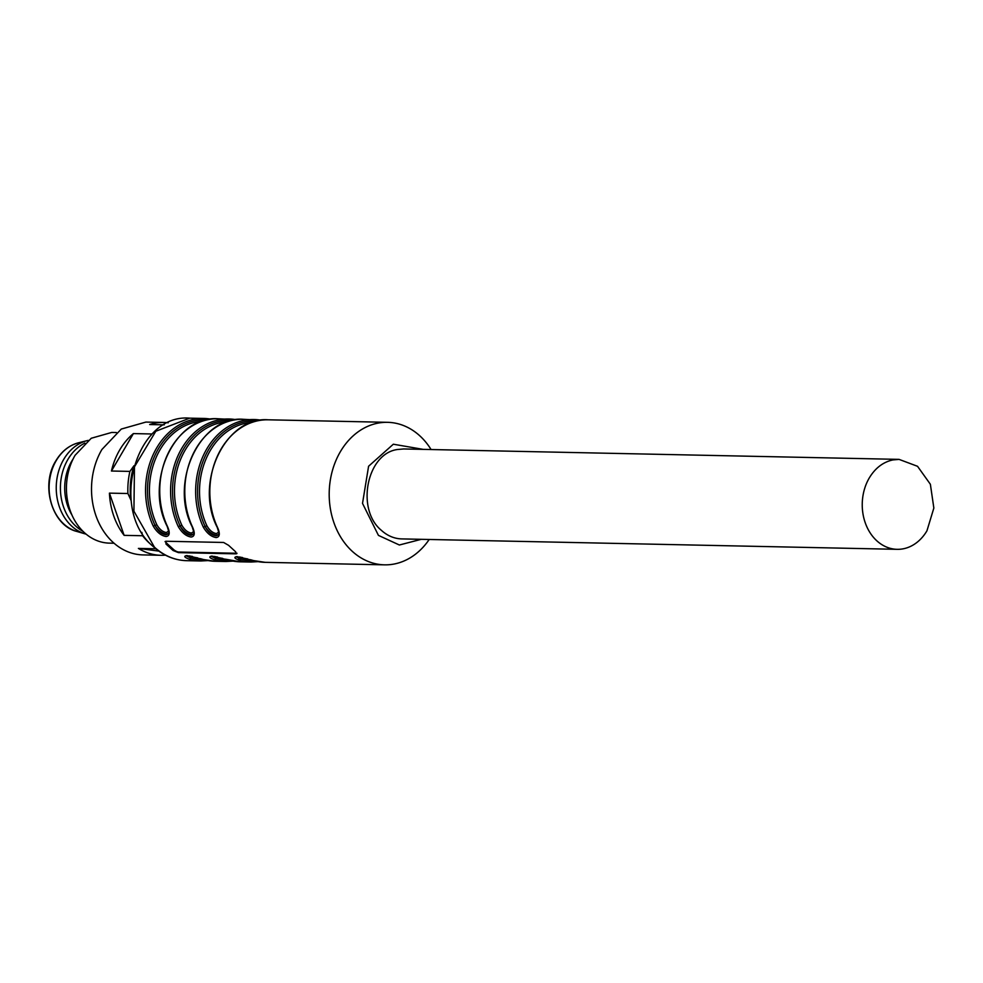 <?xml version="1.0" encoding="UTF-8"?>
<svg xmlns="http://www.w3.org/2000/svg" width="983" height="983" viewBox="0 0 983 983"><rect width="100%" height="100%" fill="white"/><g stroke="black" fill="none" stroke-linecap="round" stroke-linejoin="round"><path stroke-width="1.47" d="M899.064 459.38L403.681 448.961L397.439 449.514C366.806 453.519 355.711 509.403 381.392 530.341A44.985 35.88 91.2 0 0 401.789 538.905L897.172 549.325A44.985 35.88 91.2 0 0 903.414 548.772A44.985 35.88 91.2 0 0 926.957 530.771L933.85 508.051L930.373 484.263L917.532 466.298L899.064 459.38L892.822 459.933C883.103 462.059 875.263 468.055 869.279 477.947A44.985 35.88 91.2 0 0 865.863 524.455A44.985 35.88 91.2 0 0 897.172 549.325M421.302 539.311L399.368 545L378.43 535.379L362.518 503.394L368.588 466.237L393.323 444.218L423.194 449.366M429.19 539.483A71.28 56.854 -88.8 0 1 384.537 564.844A71.28 56.854 -88.8 0 1 352.209 551.266A71.28 56.854 -88.8 0 1 332.291 471.017A71.28 56.854 -88.8 0 1 387.535 422.321A71.28 56.854 -88.8 0 1 419.876 435.887A71.28 56.854 -88.8 0 1 431.082 449.538M236.915 553.576L236.043 553.847L235.674 551.819L228.572 545.319L223.62 542.469L166.029 541.252L165.967 544.004L173.069 550.505L178.451 552.63L178.795 552.041A4.153 1.438 30.4 0 1 173.622 549.558L166.52 543.058A4.153 1.438 30.4 0 1 165.377 541.375M166.029 541.252L165.07 541.658M167.442 526.409C170.182 532.602 169.74 535.956 166.152 536.509C161.224 535.796 156.924 532.331 153.25 526.114L155.044 525.426C158.017 531.139 161.703 534.26 166.115 534.789L168.621 533.56C168.019 531.754 170.661 537.136 167.135 526.286L167.442 526.409A71.28 56.854 -88.8 0 1 167.7 454.244A71.28 56.854 -88.8 0 1 218.103 418.758C175.379 415.244 143.862 481.375 167.135 526.286L167.245 525.979M192.484 526.937C195.212 533.118 194.781 536.485 191.194 537.037C186.266 536.325 181.966 532.86 178.292 526.642L180.086 525.954C183.047 531.668 186.745 534.789 191.157 535.317L193.663 534.088C193.061 532.282 195.703 537.664 192.177 526.814L192.484 526.937A71.28 56.854 -88.8 0 1 192.742 454.773A71.28 56.854 -88.8 0 1 243.145 419.286C200.421 415.772 168.904 481.903 192.177 526.814L192.275 526.507M217.526 527.466C220.253 533.646 219.823 537.013 216.235 537.566C211.308 536.853 207.008 533.388 203.334 527.171L205.115 526.483C208.089 532.196 211.787 535.317 216.199 535.846L218.693 534.617C218.103 532.811 220.745 538.192 217.218 527.343L217.526 527.466A71.28 56.854 -88.8 0 1 217.784 455.301A71.28 56.854 -88.8 0 1 268.187 419.802L387.535 422.321M236.928 553.196L236.043 553.847L178.451 552.63M186.168 555.776L190.53 557.939A1.388 0.823 105.7 0 1 189.449 559.266C184.226 557.324 183.403 556.095 186.979 555.567L203.641 559.56A71.28 56.854 -88.8 0 0 215.105 561.281L225.955 561.502A71.28 56.854 -88.8 0 1 214.491 559.794C209.268 557.852 208.445 556.611 212.021 556.095L228.683 560.089A71.28 56.854 -88.8 0 0 240.147 561.809L250.997 562.03A71.28 56.854 -88.8 0 1 239.533 560.322C234.31 558.381 233.487 557.14 237.063 556.624L253.712 560.617A1.388 0.823 -74.3 0 1 253.589 560.605L250.505 559.708M217.317 527.035L217.218 527.343C193.946 482.432 225.463 416.288 268.187 419.802M236.387 553.257L178.795 552.041M253.479 560.556A1.388 0.823 -74.3 0 0 253.589 560.593L265.189 562.337A71.28 56.854 -88.8 0 1 253.712 560.617M239.533 560.322A1.388 0.823 -74.3 0 0 240.614 558.983L236.768 556.747M236.239 556.833L240.614 558.983A69.891 55.748 91.2 0 0 253.835 560.666M214.491 559.794A1.388 0.823 -74.3 0 0 215.572 558.455L211.726 556.218M211.198 556.304L215.572 558.455A69.891 55.748 91.2 0 0 228.793 560.138M203.641 559.56A1.388 0.823 105.7 0 1 203.518 559.548L200.434 558.651M168.732 533.314L166.508 534.113C162.244 533.622 158.423 530.734 155.044 525.426L156.825 524.738C159.541 529.395 162.748 532 166.434 532.54L168.757 530.955M193.774 533.843L191.55 534.641C187.286 534.15 183.465 531.25 180.086 525.954L181.867 525.266C184.583 529.923 187.79 532.528 191.476 533.069L193.798 531.484M218.816 534.371L216.592 535.17C212.328 534.678 208.507 531.778 205.115 526.483L206.909 525.794C209.612 530.451 212.807 533.056 216.506 533.597L218.828 532M239.741 556.968L241.695 557.656A1.388 0.823 -74.3 0 0 240.614 558.983M214.699 556.439L216.665 557.128A1.388 0.823 -74.3 0 0 215.572 558.455M203.751 559.61A69.891 55.748 -88.8 0 1 190.53 557.939A1.388 0.823 105.7 0 1 191.624 556.599L189.658 555.911M190.53 557.939L186.684 555.69M154.515 431.918A66.439 52.984 91.2 0 0 151.861 433.982L133.393 433.589A66.439 52.984 91.2 0 0 119.754 449.87A66.439 52.984 91.2 0 0 111.448 471.017L129.916 471.398A66.439 52.984 91.2 0 0 127.913 493.515L109.432 493.134A66.439 52.984 91.2 0 0 124.128 535.354L142.609 535.747A66.439 52.984 91.2 0 0 152.132 545.454M168.204 422.788A66.439 52.984 91.2 0 0 163.743 422.457A66.439 52.984 91.2 0 0 149.662 424.533L164.247 424.84M163.743 422.457L145.902 422.076L121.278 429.067L101.913 449.489A66.439 52.984 91.2 0 0 96.862 518.176A66.439 52.984 91.2 0 0 143.1 554.916L160.954 555.297A66.439 52.984 91.2 0 0 165.414 555.149M129.916 471.398L133.971 465.745M133.921 465.831C130.444 476.841 129.412 488.182 130.825 499.843L127.913 493.515M131.194 500.9L130.825 499.843M155.83 548.784L138.394 548.416A66.439 52.984 91.2 0 0 160.954 555.297M133.393 433.589L111.448 471.017M151.493 434.83L151.861 433.982M138.394 548.416L158.816 551.094M142.609 535.747L141.847 532.381M109.432 493.134L124.128 535.354M116.387 432.532L111.755 432.434L91.247 438.258L75.101 455.276A55.367 44.161 91.2 0 0 70.899 512.524A55.367 44.161 91.2 0 0 109.432 543.132L114.053 543.23M83.002 531.336A47.749 38.079 -88.8 0 1 67.876 459.491A47.749 38.079 -88.8 0 1 84.857 443.112M71.931 515.006A44.985 35.88 -88.8 0 1 71.747 461.162A44.985 35.88 -88.8 0 1 73.111 458.963M88.114 440.409A47.749 38.079 91.2 0 0 87.241 440.617A47.749 38.079 91.2 0 0 63.711 459.405A47.749 38.079 91.2 0 0 85.288 533.929A47.749 38.079 91.2 0 0 86.135 534.174M189.449 559.266A71.28 56.854 -88.8 0 0 200.913 560.986L186.721 560.679A71.28 56.854 -88.8 0 1 154.392 547.113L133.921 511.197L134.462 466.851L155.818 431.242L189.719 418.156L203.911 418.451A71.28 56.854 -88.8 0 1 210.976 419.163M153.25 526.114A71.28 56.854 -88.8 0 1 153.508 453.949A71.28 56.854 -88.8 0 1 203.911 418.451L210.989 419.151M178.292 526.642A71.28 56.854 -88.8 0 1 178.55 454.465A71.28 56.854 -88.8 0 1 228.953 418.979A71.28 56.854 -88.8 0 1 236.018 419.68L218.103 418.758M203.334 527.171A71.28 56.854 -88.8 0 1 203.592 454.994A71.28 56.854 -88.8 0 1 253.995 419.508A71.28 56.854 -88.8 0 1 261.06 420.208L243.145 419.286M165.967 544.004L166.52 543.058M173.069 550.505L173.622 549.558M206.688 419.938A69.891 55.748 91.2 0 0 155.805 453.593A69.891 55.748 91.2 0 0 155.044 525.426M231.73 420.466A69.891 55.748 91.2 0 0 180.847 454.121A69.891 55.748 91.2 0 0 180.086 525.954M256.772 420.994A69.891 55.748 91.2 0 0 205.889 454.65A69.891 55.748 91.2 0 0 205.115 526.483M201.834 421.338A68.515 54.643 91.2 0 0 156.825 524.738M226.876 421.867A68.515 54.643 91.2 0 0 181.867 525.266M251.918 422.395A68.515 54.643 91.2 0 0 206.909 525.794M241.695 557.656A68.515 54.643 91.2 0 0 247.679 558.897M238.537 559.008A68.515 54.643 91.2 0 0 240.614 558.995M216.665 557.128A68.515 54.643 91.2 0 0 222.637 558.369M197.595 557.852A68.515 54.643 -88.8 0 1 191.624 556.599M76.711 531.41C52.136 525.561 40.205 485.344 55.847 460.83C61.61 451.283 69.179 445.262 78.579 442.78A45.353 36.174 91.2 0 0 56.215 460.622A45.353 36.174 91.2 0 0 76.711 531.41L85.288 533.929M384.537 564.844L265.189 562.337M186.721 560.679C174.446 560.298 163.387 555.678 153.557 546.806C108.634 510.3 135.445 413.388 189.719 418.156M250.997 562.03L258.099 561.637M242.494 557.521L236.289 556.673M240.147 561.809L225.476 559.18M225.955 561.502L233.057 561.109M217.452 556.992L211.259 556.145M215.105 561.281L203.518 559.548M200.913 560.986L208.015 560.58M192.41 556.464L186.217 555.616M78.579 442.78L87.241 440.617"/></g></svg>
